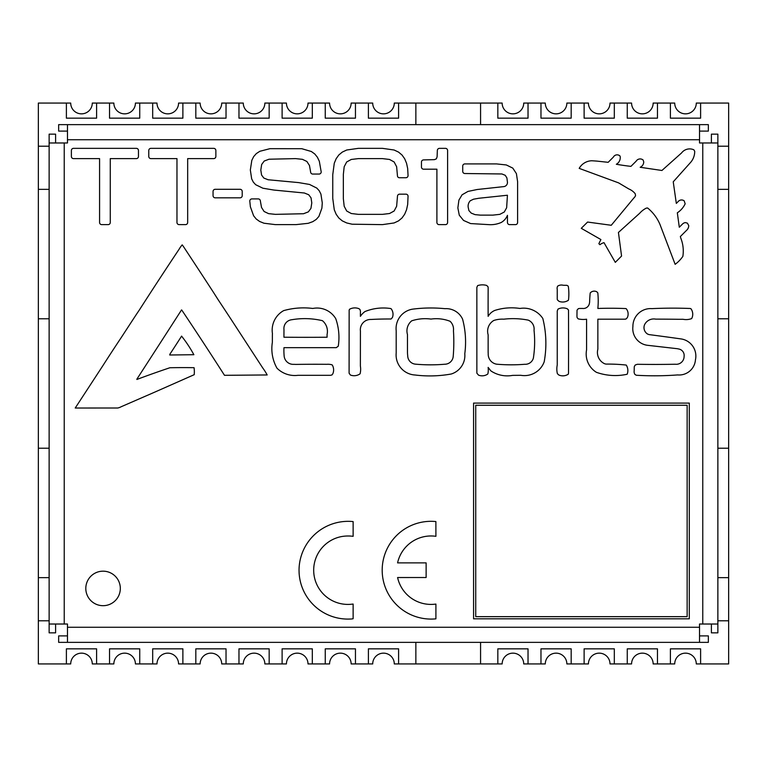 <?xml version="1.0" encoding="UTF-8"?>
<svg xmlns="http://www.w3.org/2000/svg" width="767" height="767" viewBox="0 0 767 767"><rect width="100%" height="100%" fill="white"/><g stroke="black" fill="none" stroke-linecap="round" stroke-linejoin="round"><path stroke-width="1.15" d="M325.256 663.934L329.57 663.934A10.786 10.786 0 0 1 340.356 653.148A10.786 10.786 0 0 1 351.142 663.934L372.714 663.934A10.786 10.786 0 0 1 383.5 653.148A10.786 10.786 0 0 1 394.286 663.934L502.145 663.934A10.786 10.786 0 0 1 512.931 653.148A10.786 10.786 0 0 1 523.717 663.934L545.289 663.934A10.786 10.786 0 0 1 556.075 653.148A10.786 10.786 0 0 1 566.861 663.934L588.433 663.934A10.786 10.786 0 0 1 599.219 653.148A10.786 10.786 0 0 1 610.005 663.934L631.577 663.934A10.786 10.786 0 0 1 642.362 653.148A10.786 10.786 0 0 1 653.148 663.934L674.72 663.934A10.786 10.786 0 0 1 685.506 653.148A10.786 10.786 0 0 1 696.292 663.934L728.65 663.934L728.65 103.066L696.292 103.066A10.786 10.786 0 0 1 685.506 113.852A10.786 10.786 0 0 1 674.72 103.066L653.148 103.066A10.786 10.786 0 0 1 642.362 113.852A10.786 10.786 0 0 1 631.577 103.066L610.005 103.066A10.786 10.786 0 0 1 599.219 113.852A10.786 10.786 0 0 1 588.433 103.066L566.861 103.066A10.786 10.786 0 0 1 556.075 113.852A10.786 10.786 0 0 1 545.289 103.066L523.717 103.066A10.786 10.786 0 0 1 512.931 113.852A10.786 10.786 0 0 1 502.145 103.066L394.286 103.066A10.786 10.786 0 0 1 383.5 113.852A10.786 10.786 0 0 1 372.714 103.066L351.142 103.066A10.786 10.786 0 0 1 340.356 113.852A10.786 10.786 0 0 1 329.57 103.066L307.998 103.066A10.786 10.786 0 0 1 297.212 113.852A10.786 10.786 0 0 1 286.427 103.066L264.855 103.066A10.786 10.786 0 0 1 254.069 113.852A10.786 10.786 0 0 1 243.283 103.066L221.711 103.066A10.786 10.786 0 0 1 210.925 113.852A10.786 10.786 0 0 1 200.139 103.066L178.567 103.066A10.786 10.786 0 0 1 167.781 113.852A10.786 10.786 0 0 1 156.995 103.066L135.423 103.066A10.786 10.786 0 0 1 124.638 113.852A10.786 10.786 0 0 1 113.852 103.066L92.28 103.066A10.786 10.786 0 0 1 81.494 113.852A10.786 10.786 0 0 1 70.708 103.066L38.35 103.066L38.35 663.934L70.708 663.934A10.786 10.786 0 0 1 81.494 653.148A10.786 10.786 0 0 1 92.28 663.934L113.852 663.934A10.786 10.786 0 0 1 124.638 653.148A10.786 10.786 0 0 1 135.423 663.934L156.995 663.934A10.786 10.786 0 0 1 167.781 653.148A10.786 10.786 0 0 1 178.567 663.934L200.139 663.934A10.786 10.786 0 0 1 210.925 653.148A10.786 10.786 0 0 1 221.711 663.934L243.283 663.934A10.786 10.786 0 0 1 254.069 653.148A10.786 10.786 0 0 1 264.855 663.934L286.427 663.934A10.786 10.786 0 0 1 297.212 653.148A10.786 10.786 0 0 1 307.998 663.934L325.256 663.934L325.256 648.834L355.457 648.834L355.457 663.934M38.35 189.353L49.136 189.353M49.136 146.209L38.35 146.209M38.35 620.791L49.136 620.791M49.136 577.647L38.35 577.647M38.35 448.216L49.136 448.216M49.136 318.784L38.35 318.784M717.864 620.791L728.65 620.791M728.65 577.647L717.864 577.647M717.864 189.353L728.65 189.353M728.65 146.209L717.864 146.209M717.864 448.216L728.65 448.216M728.65 318.784L717.864 318.784M415.858 642.362L415.858 663.934M480.573 663.934L480.573 642.362M415.858 103.066L415.858 124.638M480.573 124.638L480.573 103.066M96.594 663.934L96.594 648.834L66.393 648.834L66.393 663.934M66.393 103.066L66.393 118.166L96.594 118.166L96.594 103.066M139.738 663.934L139.738 648.834L109.537 648.834L109.537 663.934M109.537 103.066L109.537 118.166L139.738 118.166L139.738 103.066M182.882 663.934L182.882 648.834L152.681 648.834L152.681 663.934M152.681 103.066L152.681 118.166L182.882 118.166L182.882 103.066M226.025 663.934L226.025 648.834L195.825 648.834L195.825 663.934M195.825 103.066L195.825 118.166L226.025 118.166L226.025 103.066M269.169 663.934L269.169 648.834L238.968 648.834L238.968 663.934M238.968 103.066L238.968 118.166L269.169 118.166L269.169 103.066M312.313 663.934L312.313 648.834L282.112 648.834L282.112 663.934M282.112 103.066L282.112 118.166L312.313 118.166L312.313 103.066M325.256 103.066L325.256 118.166L355.457 118.166L355.457 103.066M398.6 663.934L398.6 648.834L368.4 648.834L368.4 663.934M368.4 103.066L368.4 118.166L398.6 118.166L398.6 103.066M528.032 663.934L528.032 648.834L497.831 648.834L497.831 663.934M497.831 103.066L497.831 118.166L528.032 118.166L528.032 103.066M571.175 663.934L571.175 648.834L540.975 648.834L540.975 663.934M540.975 103.066L540.975 118.166L571.175 118.166L571.175 103.066M614.319 663.934L614.319 648.834L584.118 648.834L584.118 663.934M584.118 103.066L584.118 118.166L614.319 118.166L614.319 103.066M657.463 663.934L657.463 648.834L627.262 648.834L627.262 663.934M627.262 103.066L627.262 118.166L657.463 118.166L657.463 103.066M700.607 663.934L700.607 648.834L670.406 648.834L670.406 663.934M670.406 103.066L670.406 118.166L700.607 118.166L700.607 103.066M299.034 570.197A49.107 49.107 0 0 1 353.127 521.589L353.127 536.325A37.995 37.995 0 0 0 341.488 536.584A34.227 34.227 0 0 0 314.211 576.161A34.208 34.208 0 0 0 352.111 604.156L353.127 604.051L353.127 618.72A13.413 13.413 0 0 1 350.059 619.036A48.867 48.867 0 0 1 299.101 572.776L299.034 570.197M435.905 618.844A48.906 48.906 0 0 1 405.848 528.29A48.877 48.877 0 0 1 435.877 521.56L435.905 536.315A34.256 34.256 0 0 0 397.584 562.873L426.126 562.873L426.126 577.522L397.594 577.532A34.189 34.189 0 0 0 435.205 604.156L435.905 604.08L435.905 618.844M475.732 405.254L475.732 616.658L687.136 616.658L687.136 405.254L475.732 405.254M689.293 403.097L689.293 618.816L473.575 618.816L473.575 403.097L689.293 403.097M67.477 131.109L58.656 131.109L58.656 124.638L67.477 124.638L67.477 142.969L64.236 142.969L64.236 624.022L67.477 624.022L67.477 642.362L58.656 642.362L58.656 635.891L67.477 635.891M699.523 635.891L708.344 635.891L708.344 642.362L699.523 642.362L699.523 624.022L717.864 624.022L717.864 632.842L711.393 632.842L711.393 624.022M711.393 142.969L711.393 134.158L717.864 134.158L717.864 142.969L699.523 142.969M699.533 142.969L699.533 124.638M120.323 588.433A17.258 17.258 0 0 0 94.437 573.486A17.258 17.258 0 0 0 94.437 603.38A17.258 17.258 0 0 0 120.323 588.433M678.632 319.302A1703.315 1703.315 0 0 0 655.747 319.139A10.249 10.249 0 0 0 644.568 324.69A7.584 7.584 0 0 0 647.54 334.028L649.007 334.594A2846.03 2846.03 0 0 1 681.393 338.976A17.334 17.334 0 0 1 695.439 359.867A16.356 16.356 0 0 1 677.606 374.929A304.691 304.691 0 0 1 637.358 375.312A4.679 4.679 0 0 1 636.188 375.178L634.961 374.459A4.976 4.976 0 0 1 634.184 370.758L634.242 367.69A4.842 4.842 0 0 1 634.424 366.29L635.297 364.977L637.377 364.287A1057.866 1057.866 0 0 0 675.238 364.239A7.852 7.852 0 0 0 684.097 356.329A6.5 6.5 0 0 0 678.661 348.995L677.443 348.717A25762.696 25762.696 0 0 1 648.153 345.371A16.816 16.816 0 0 1 632.909 326.474A17.699 17.699 0 0 1 651.883 308.631A454.035 454.035 0 0 1 690.07 308.478L690.894 308.689A9.252 9.252 0 0 1 691.796 318.324L691.594 318.621A15.886 15.886 0 0 1 683.023 319.283L678.632 319.302M476.853 287.309L477.649 285.602A15.57 15.57 0 0 1 486.633 285.429L487.985 286.714A6.682 6.682 0 0 1 488.148 288.104L488.148 290.156A2261.106 2261.106 0 0 0 488.138 316.359A13.854 13.854 0 0 1 494.763 310.443A55.166 55.166 0 0 1 519.93 308.459A23 23 0 0 1 542.815 318.468A102.816 102.816 0 0 1 544.196 361.803A20.997 20.997 0 0 1 520.831 375.303L512.624 375.379A29.549 29.549 0 0 1 491.043 371.017L490.334 370.26A81.686 81.686 0 0 0 488.138 367.412A19.779 19.779 0 0 1 487.937 373.606L487.735 374.056A9.76 9.76 0 0 1 478.541 375.149L476.863 373.193L476.853 287.309M169.708 354.996L169.89 354.22A1600.834 1600.834 0 0 0 181.472 336.31L181.558 336.099A127.485 127.485 0 0 1 193.869 354.709L169.708 354.996M215.863 156.449A2.157 2.157 0 0 1 213.705 158.616L187.666 158.616L187.666 222.459A2.157 2.157 0 0 1 185.509 224.626L179.133 224.626A2.157 2.157 0 0 1 176.966 222.459L176.966 158.616L150.936 158.616A2.157 2.157 0 0 1 148.769 156.449L148.769 150.505A2.157 2.157 0 0 1 150.936 148.347L213.705 148.347A2.157 2.157 0 0 1 215.863 150.505L215.863 156.449M458.915 200.12L462.079 194.799L467.966 191.424L477.208 189.507L503.996 186.592A4.18 4.18 0 0 0 507.457 182.268L506.901 177.934L505.242 175.307L501.906 173.965L464.888 173.524A2.157 2.157 0 0 1 462.731 171.357L462.731 166.065A2.157 2.157 0 0 1 464.888 163.908L496.546 163.908L506.335 164.963L512.797 168.117L516.412 173.63L517.61 181.731L517.61 222.459A2.157 2.157 0 0 1 515.453 224.626L509.614 224.626A2.157 2.157 0 0 1 507.457 222.459L507.457 215.326A14.372 14.372 0 0 1 501.244 222.459A26.327 26.327 0 0 1 488.656 224.626L470.631 223.571L463.536 220.436L459.28 215.201L457.861 207.876L458.915 200.12M437.094 156.851L437.343 150.505A2.157 2.157 0 0 1 439.501 148.347L445.445 148.347A2.157 2.157 0 0 1 447.602 150.505L447.602 222.459A2.157 2.157 0 0 1 445.445 224.626L439.069 224.626A2.157 2.157 0 0 1 436.902 222.459L436.902 169.2L423.614 169.2A2.157 2.157 0 0 1 421.457 167.033L421.457 162.067A2.157 2.157 0 0 1 423.614 159.91L434.477 159.641L436.365 158.827L437.094 156.851M71.379 150.505A2.157 2.157 0 0 1 73.546 148.347L136.315 148.347A2.157 2.157 0 0 1 138.472 150.505L138.472 156.449A2.157 2.157 0 0 1 136.315 158.616L110.275 158.616L110.275 222.459A2.157 2.157 0 0 1 108.118 224.626L101.743 224.626A2.157 2.157 0 0 1 99.576 222.459L99.576 158.616L73.546 158.616A2.157 2.157 0 0 1 71.379 156.449L71.379 150.505M326.771 364.315A14.554 14.554 0 0 1 331.871 364.785L332.236 364.977A9.568 9.568 0 0 1 332.82 373.769L332.015 374.91L330.472 375.312L297.97 375.312A25.234 25.234 0 0 1 277.002 368.208A39.568 39.568 0 0 1 272.352 342.379L272.371 335.869A100.017 100.017 0 0 1 272.419 333.444A22.32 22.32 0 0 1 283.656 310.625A73.344 73.344 0 0 1 312.792 308.459A21.725 21.725 0 0 1 335.725 318.631A56.681 56.681 0 0 1 338.266 346.195L336.243 347.672L283.972 347.672A55.675 55.675 0 0 0 284.116 355.6A9.137 9.137 0 0 0 293.905 364.335L295.889 364.411A1308.981 1308.981 0 0 1 326.771 364.315M557.245 364.977L557.245 310.999L557.983 309.111A11.16 11.16 0 0 1 567.312 308.804L568.52 310.031A11451.531 11451.531 0 0 1 568.52 373.145L568.27 374.21A9.923 9.923 0 0 1 558.817 375.005L557.379 373.673A20.163 20.163 0 0 1 557.245 364.977M576.947 316.138L577.024 310.184L578.299 308.698A4.89 4.89 0 0 1 579.679 308.478L580.197 308.459A46.173 46.173 0 0 0 582.402 308.439A6.174 6.174 0 0 0 589.392 303.416L589.612 302.265A127.945 127.945 0 0 1 590.197 292.994A5.311 5.311 0 0 1 596.86 291.834L597.819 292.898A79.663 79.663 0 0 1 597.857 308.468A364.593 364.593 0 0 1 625.719 308.564L626.217 308.708A8.399 8.399 0 0 1 627.291 317.672L626.112 318.928A4.449 4.449 0 0 1 624.367 319.187L597.857 319.187L597.857 349.215A12.445 12.445 0 0 0 604.588 363.731L605.94 364.095A169.785 169.785 0 0 1 626.236 365.063A10.057 10.057 0 0 1 627.31 373.845L627.128 374.258A56.164 56.164 0 0 1 596.419 372.321A21.495 21.495 0 0 1 586.573 349.934L586.573 319.206A21.907 21.907 0 0 1 578.193 318.871L577.148 317.663A6.337 6.337 0 0 1 576.947 316.138M396.194 330.75A19.645 19.645 0 0 1 412.368 309.187A142.557 142.557 0 0 1 445.004 308.679A18.053 18.053 0 0 1 462.587 319.158A88.838 88.838 0 0 1 464.792 353.721A19.386 19.386 0 0 1 451.312 373.989A119.623 119.623 0 0 1 415.091 375.005A20.067 20.067 0 0 1 396.194 352.993L396.194 330.75M75.224 408.025L102.864 365.696A1711.513 1711.513 0 0 1 121.522 337.144A7178.928 7178.928 0 0 1 136.766 313.818L139.364 309.973A4086.221 4086.221 0 0 1 179.085 249.265A25.819 25.819 0 0 1 182.201 244.874L183.38 246.447A8125.924 8125.924 0 0 1 213.36 292.208L218.212 299.83A5669.482 5669.482 0 0 1 230.953 319.149L262.707 367.911A59.548 59.548 0 0 1 267.184 374.958L224.491 375.312A3772.557 3772.557 0 0 0 181.856 310.184L181.549 309.906A28487.991 28487.991 0 0 1 136.852 379.186L136.881 379.454A1040.781 1040.781 0 0 1 169.881 367.748A635.268 635.268 0 0 1 194.061 367.69A30.354 30.354 0 0 1 194.224 374.68L157.197 391.045A1008.586 1008.586 0 0 1 144.973 396.376A11703.969 11703.969 0 0 1 121.291 406.692A13.854 13.854 0 0 1 117.811 407.996L75.224 408.025M319.321 161.262L321.2 171.904A2.157 2.157 0 0 1 319.034 174.061L312.773 174.061A2.157 2.157 0 0 1 310.606 171.904L309.465 165.509L306.886 161.473L302.409 159.325L295.592 158.616L269.025 159.22L264.212 161.041L261.652 164.512L260.809 170.063L261.566 175.029L263.829 178.059L268.124 179.756L298.622 182.594L309.542 184.454L316.819 188.107L319.206 190.734L320.913 194.07L322.274 202.91L321.9 208.145L318.909 216.39L316.282 219.381L312.763 221.673L308.219 223.312L296.024 224.626L275.391 224.626L263.953 223.216L259.62 221.462L256.216 219.007L253.609 215.776L250.387 206.812L249.783 201.069A2.157 2.157 0 0 1 251.95 198.912L258.211 198.912A2.157 2.157 0 0 1 260.377 201.069L261.518 207.454L264.097 211.491L268.575 213.638L275.391 214.357L303.531 213.734L308.344 211.874L310.932 208.384L311.795 202.91L311.028 197.838L308.717 194.751L304.384 193.006L273.877 190.053L262.899 188.222L255.67 184.703L253.331 182.143L251.662 178.826L250.33 169.958L251.825 160.303L253.695 156.573L256.322 153.592L259.84 151.291L269.965 148.673L301.776 148.702L311.364 151.511L314.767 153.966L317.375 157.197L319.321 161.262M630.915 166.372L636.131 161.204A4.669 4.669 0 0 1 643.091 159.987L643.734 161.818A5.992 5.992 0 0 1 640.186 167.273L661.921 170.485L681.537 152.969A10.153 10.153 0 0 1 693.867 149.814L694.71 151.291A16.653 16.653 0 0 1 690.779 162.211L673.234 181.808L676.321 203.408L678.239 201.491A4.362 4.362 0 0 1 684.202 200.868L685.161 203.801A21.677 21.677 0 0 1 677.328 212.795L679.294 227.233L682.409 224.146A4.746 4.746 0 0 1 685.41 222.603L687.414 223.159L688.737 225.613A6.328 6.328 0 0 1 686.532 230.368L680.348 236.543L680.799 238.144A34.889 34.889 0 0 1 682.86 256.37A33 33 0 0 1 675.142 264.318L659.956 224.405A42.588 42.588 0 0 0 647.607 207.991L646.313 208.116A22.118 22.118 0 0 0 639.688 213.255L618.432 232.459L621.567 256.053L615.307 262.352A4378.707 4378.707 0 0 1 604.013 242.669A10.69 10.69 0 0 0 599.947 244.702L598.864 243.685L600.897 239.553L581.271 228.317L587.58 222.056L611.261 225.277L632.104 200.11A106.114 106.114 0 0 1 634.971 196.764L635.555 195.527L635.201 193.725A15.906 15.906 0 0 0 628.825 188.96L618.605 182.882L579.19 168.376A14.928 14.928 0 0 1 591.673 160.763A221.126 221.126 0 0 1 596.736 161.089L608.164 162.316L613.341 157.139A4.238 4.238 0 0 1 619.909 155.902L620.187 156.573A7.574 7.574 0 0 1 616.332 164.272A267.328 267.328 0 0 0 630.915 166.372M397.469 196.314A2.157 2.157 0 0 1 399.626 194.156L405.896 194.156A2.109 2.109 0 0 1 408.054 196.208L407.68 204.453L406.548 209.755L404.65 214.261L402.004 217.981L398.514 220.886L394.094 222.957L382.455 224.626L352.072 224.204L346.722 222.957L342.303 220.886L338.803 217.981L336.157 214.261L334.268 209.755L332.753 198.365L332.753 174.713L334.268 163.246L336.157 158.711L338.803 154.992L342.303 152.087L346.722 150.006L358.362 148.347L382.455 148.347L394.094 150.006L398.514 152.087L402.004 154.992L404.65 158.711L406.548 163.246L407.68 168.577L408.054 175.576A2.157 2.157 0 0 1 405.896 177.733L399.626 177.733A1.956 1.956 0 0 1 397.469 176.007L396.635 166.736L394.123 161.962L389.531 159.45L382.455 158.616L358.362 158.616L351.286 159.45L346.694 161.962L344.182 166.736L343.348 174.387L343.348 198.691L344.182 206.256L346.694 211.011L351.286 213.523L358.362 214.357L382.455 214.357L389.531 213.523L394.123 211.011L396.635 206.256L397.469 196.314M215.211 197.828A2.157 2.157 0 0 1 213.053 195.671L213.053 191.453A2.157 2.157 0 0 1 215.211 189.296L240.061 189.296A2.157 2.157 0 0 1 242.219 191.453L242.219 195.671A2.157 2.157 0 0 1 240.061 197.828L215.211 197.828M349.148 310.136L349.551 309.254A11.026 11.026 0 0 1 358.898 308.67L359.905 309.417A6.721 6.721 0 0 1 360.423 312.572L360.413 313.262A96.68 96.68 0 0 0 360.385 316.349A18.168 18.168 0 0 1 364.977 311.546A48.954 48.954 0 0 1 390.528 308.516L391.065 308.679A8.945 8.945 0 0 1 392.407 317.528L391.055 319.005A318.132 318.132 0 0 0 371.113 319.465A10.307 10.307 0 0 0 360.413 331.066L360.375 366.051A18.964 18.964 0 0 1 360.087 373.807A10.201 10.201 0 0 1 350.394 375.015L349.09 373.193L349.148 310.136M557.388 299.868A5.081 5.081 0 0 1 557.245 298.334L557.245 289.427A4.477 4.477 0 0 1 557.657 286.149A6.807 6.807 0 0 1 563.151 285.247L565.068 285.314A9.942 9.942 0 0 1 567.062 285.372L568.289 286.187A51.447 51.447 0 0 1 568.52 299.772L568.366 300.28A10.105 10.105 0 0 1 559.038 301.345L557.388 299.868M407.718 355.811A8.495 8.495 0 0 0 415.493 364.162A168.031 168.031 0 0 0 444.697 364.239A8.552 8.552 0 0 0 453.239 356.003A171.635 171.635 0 0 0 453.45 330.75A11.15 11.15 0 0 0 450.095 321.287A37.861 37.861 0 0 0 431.016 319.082A43.479 43.479 0 0 0 411.726 320.817A12.962 12.962 0 0 0 407.469 334.546L407.469 351.622A32.061 32.061 0 0 0 407.718 355.811M322.437 320.683A77.093 77.093 0 0 0 291.709 319.743A8.773 8.773 0 0 0 283.972 329.551L283.934 337.221A2291.087 2291.087 0 0 0 327.087 337.231L327.078 334.46A13.911 13.911 0 0 0 322.437 320.683M471.206 213.101L475.08 214.635L480.372 215.134L492.778 215.134L499.835 214.348L504.274 212.018L506.642 207.761L507.428 195.24L478.829 198.26L473.507 199.209L470.296 200.743A7.9 7.9 0 0 0 468.138 207.013L468.905 210.561L471.206 213.101M488.138 334.786L488.138 351.622A25.503 25.503 0 0 0 488.224 353.692A10.076 10.076 0 0 0 496.7 364.191A167.772 167.772 0 0 0 524.638 364.287A8.379 8.379 0 0 0 533.381 358.045A107.207 107.207 0 0 0 534.033 330.241A9.472 9.472 0 0 0 528.204 320.127A79.059 79.059 0 0 0 503.766 319.187A26.701 26.701 0 0 0 493.785 320.481A12.454 12.454 0 0 0 488.138 334.786M55.608 624.022L55.608 632.842L49.136 632.842L49.136 134.158L55.608 134.158L55.608 142.969M699.523 131.109L708.344 131.109L708.344 124.638L67.477 124.638M717.864 142.969L717.864 624.022M699.523 642.362L67.477 642.362M49.136 624.022L64.236 624.022M64.236 142.978L49.136 142.978M67.477 627.262L699.523 627.262M702.764 624.022L702.764 142.969M699.523 139.738L67.477 139.738"/></g></svg>
